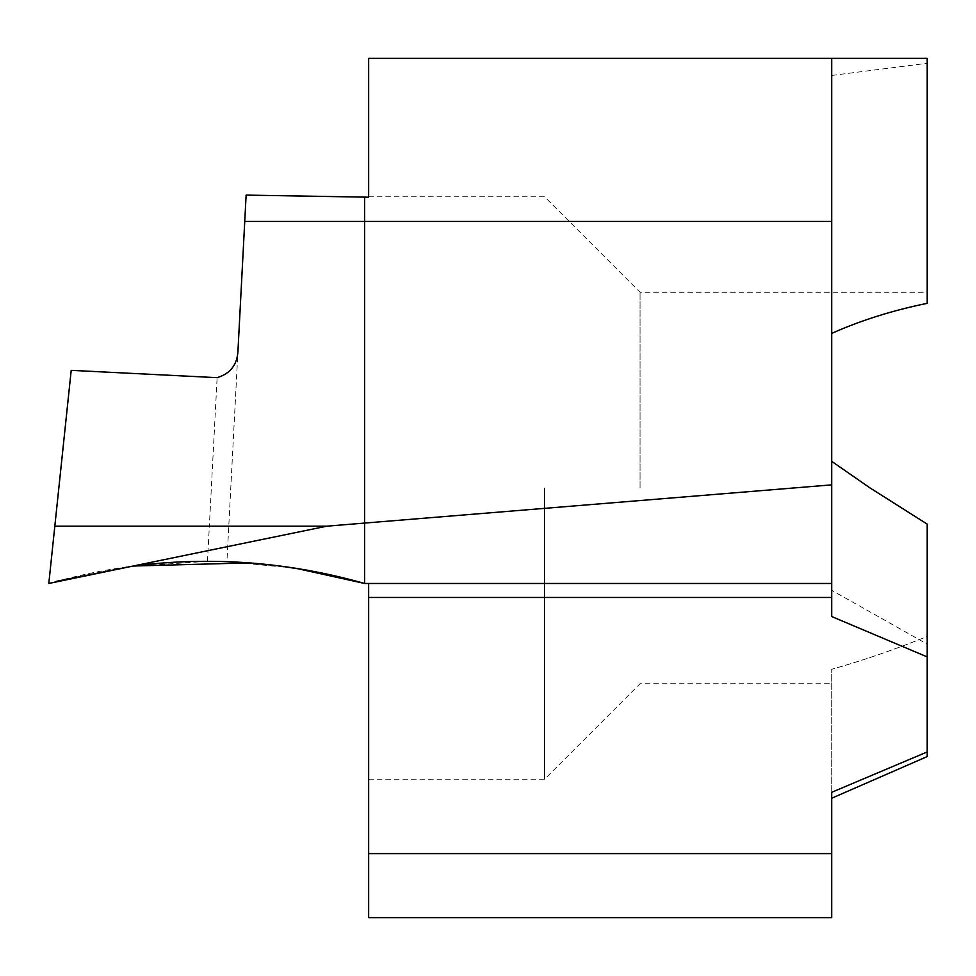 <?xml version="1.0" encoding="UTF-8"?>
<svg xmlns="http://www.w3.org/2000/svg" width="976" height="976" viewBox="0 0 976 976"><rect width="100%" height="100%" fill="white"/><g stroke="black" fill="none" stroke-linecap="round" stroke-linejoin="round"><path stroke-width="0.73" stroke-dasharray="4.88 3.66" d="M238.071 348.713L226.908 561.639C273.695 563.323 319.603 570.594 364.609 583.477L364.609 197.115L364.609 583.477L831.723 583.477L831.723 616.551M368.647 917.647L368.647 583.477M831.723 58.353L831.723 333.402C860.747 320.421 892.576 310.405 927.2 303.341L927.2 58.353L368.647 58.353M831.723 461.355L870.116 488L927.2 524.112L927.2 644.148L831.723 590.321L831.723 484.865M640.061 488L640.061 292.275L640.061 488M544.584 488L544.584 779.214L544.584 488M927.2 751.947L927.2 636.535C892.576 650.321 860.747 661.228 831.723 669.255C860.747 661.228 892.576 650.321 927.2 636.535L927.2 751.947M927.2 756.571L927.2 644.148M831.723 590.321L831.723 333.402M831.723 75.457L927.2 63.281M831.723 792.292L831.723 669.255L831.723 792.292M831.723 917.647L831.723 798.222M71.199 370.355L54.815 526.271L209.34 526.271L207.498 561.285C153.561 561.249 100.662 568.654 48.8 583.477L54.815 526.271M228.762 526.271L209.34 526.271L217.123 377.663M246.123 195.102L226.908 561.639L207.498 561.285M50.471 583.001L128.234 566.69L207.498 561.285L226.908 561.639L295.411 568.191M56.73 581.269L48.8 583.477M368.647 196.786L544.584 196.786L640.061 292.275L927.2 292.275M368.647 779.214L544.584 779.214L640.061 683.725L831.723 683.725"/><path stroke-width="1.46" d="M244.744 221.454L238.071 348.713C237.912 363.877 230.934 373.527 217.123 377.663L71.199 370.355L48.8 583.477L133.163 566.031C211.231 556.064 288.384 561.871 364.609 583.477L364.609 221.454L244.744 221.454L246.123 195.102L368.647 197.189L368.647 58.353L831.723 58.353L831.723 221.454L364.609 221.454L364.609 197.115L364.609 523.075L831.723 484.865L831.723 583.477L831.723 221.454M133.163 566.031L326.765 526.186L364.609 523.075L364.609 583.477L831.723 583.477L831.723 616.551L927.2 656.909L927.2 524.112L870.116 488L831.723 461.355M831.723 333.402C860.747 320.421 892.576 310.405 927.2 303.341L927.2 58.353L831.723 58.353M368.647 58.353L368.647 197.189M927.2 751.947L831.723 792.292L831.723 798.222L927.2 756.571L927.2 656.909M831.723 792.292L831.723 917.647L368.647 917.647L368.647 853.61L831.723 853.61M368.647 583.477L368.647 853.61M54.827 526.186L326.765 526.186M48.8 583.477L50.471 583.001M295.411 568.191L364.609 583.477L307.501 570.228L278.514 565.799L249.478 562.884L133.261 566.019L56.73 581.269M368.647 597.458L831.723 597.458"/></g></svg>
